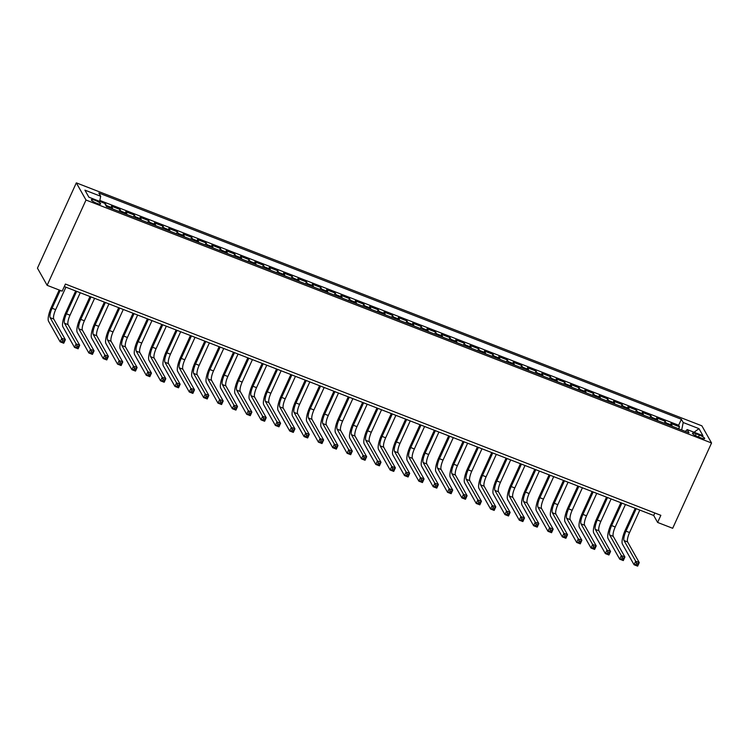 <?xml version="1.0" encoding="UTF-8"?>
<svg xmlns="http://www.w3.org/2000/svg" width="749" height="749" viewBox="0 0 749 749"><rect width="100%" height="100%" fill="white"/><g stroke="black" fill="none" stroke-linecap="round" stroke-linejoin="round"><path stroke-width="1.12" d="M96.827 203.325A5.103 1.039 24.5 0 0 100.638 203.953A5.103 1.039 24.5 0 0 95.151 200.358A5.103 1.039 24.5 0 0 91.341 199.721A5.103 1.039 24.5 0 0 96.827 203.325M86.004 200.03L47.131 285.322L37.45 268.151L76.323 182.859L701.869 425.825L711.55 442.996L86.004 200.03L76.323 182.859M672.068 426.247A6.385 1.685 -68.8 0 0 671.872 425.151L670.917 423.457L679.521 426.799L678.613 428.784M666.329 424.018A6.385 1.685 -68.8 0 0 666.133 422.923L665.178 421.228L664.269 423.213M665.178 421.228L656.564 417.886L657.519 419.58A6.385 1.685 -68.8 0 1 657.725 420.676M643.382 415.096A6.385 1.685 -68.8 0 0 643.176 414L642.221 412.315L650.825 415.658L649.926 417.642M629.029 409.525A6.385 1.685 -68.8 0 0 628.823 408.43L627.868 406.735L636.481 410.087L635.573 412.072M614.686 403.954A6.385 1.685 -68.8 0 0 614.48 402.859L613.525 401.164L622.129 404.507L621.23 406.501M600.333 398.384A6.385 1.685 -68.8 0 0 600.136 397.288L599.181 395.594L607.785 398.936L606.877 400.921M585.99 392.813A6.385 1.685 -68.8 0 0 585.784 391.718L584.829 390.023L593.442 393.365L592.534 395.35M571.637 387.233A6.385 1.685 -68.8 0 0 571.44 386.138L570.485 384.452L579.089 387.795L578.181 389.78M557.293 381.662A6.385 1.685 -68.8 0 0 557.087 380.567L556.133 378.872L564.746 382.215L563.838 384.209M542.95 376.092A6.385 1.685 -68.8 0 0 542.744 374.996L541.789 373.302L550.393 376.644L549.494 378.638M528.597 370.521A6.385 1.685 -68.8 0 0 528.391 369.426L527.436 367.731L536.05 371.073L535.142 373.058M514.254 364.95A6.385 1.685 -68.8 0 0 514.048 363.855L513.093 362.16L521.697 365.503L520.798 367.487M499.901 359.37A6.385 1.685 -68.8 0 0 499.705 358.275L498.75 356.59L507.354 359.932L506.446 361.917M485.558 353.8A6.385 1.685 -68.8 0 0 485.352 352.704L484.397 351.009L493.011 354.352L492.102 356.346M471.205 348.229A6.385 1.685 -68.8 0 0 471.009 347.133L470.054 345.439L478.658 348.781L477.75 350.766M456.862 342.658A6.385 1.685 -68.8 0 0 456.656 341.563L455.701 339.868L464.314 343.211L463.406 345.195M442.519 337.087A6.385 1.685 -68.8 0 0 442.313 335.992L441.358 334.297L449.962 337.64L449.063 339.625M428.166 331.507A6.385 1.685 -68.8 0 0 427.96 330.412L427.005 328.717L435.618 332.069L434.71 334.054M413.822 325.937A6.385 1.685 -68.8 0 0 413.617 324.841L412.662 323.147L421.266 326.489L420.367 328.483M399.47 320.366A6.385 1.685 -68.8 0 0 399.273 319.271L398.309 317.576L406.922 320.918L406.014 322.903M385.126 314.795A6.385 1.685 -68.8 0 0 384.92 313.7L383.965 312.005L392.579 315.348L391.671 317.333M370.774 309.225A6.385 1.685 -68.8 0 0 370.577 308.129L369.622 306.435L378.226 309.777L377.318 311.762M356.43 303.645A6.385 1.685 -68.8 0 0 356.224 302.549L355.269 300.855L363.883 304.206L362.975 306.191M342.087 298.074A6.385 1.685 -68.8 0 0 341.881 296.978L340.926 295.284L349.53 298.626L348.622 300.621M327.734 292.503A6.385 1.685 -68.8 0 0 327.528 291.408L326.573 289.713L335.187 293.056L334.279 295.04M313.391 286.933A6.385 1.685 -68.8 0 0 313.185 285.837L312.23 284.143L320.834 287.485L319.935 289.47M299.038 281.362A6.385 1.685 -68.8 0 0 298.832 280.266L297.877 278.572L306.491 281.914L305.583 283.899M284.695 275.782A6.385 1.685 -68.8 0 0 284.489 274.686L283.534 272.992L292.138 276.344L291.239 278.328M270.342 270.211A6.385 1.685 -68.8 0 0 270.146 269.116L269.191 267.421L277.795 270.764L276.887 272.758M255.999 264.64A6.385 1.685 -68.8 0 0 255.793 263.545L254.838 261.85L263.451 265.193L262.543 267.178M241.646 259.07A6.385 1.685 -68.8 0 0 241.45 257.974L240.495 256.28L249.099 259.622L248.191 261.607M227.303 253.49A6.385 1.685 -68.8 0 0 227.097 252.394L226.142 250.709L234.755 254.051L233.847 256.036M212.959 247.919A6.385 1.685 -68.8 0 0 212.753 246.824L211.798 245.129L220.403 248.481L219.504 250.466M198.607 242.348A6.385 1.685 -68.8 0 0 198.401 241.253L197.446 239.558L206.059 242.901L205.151 244.895M184.263 236.778A6.385 1.685 -68.8 0 0 184.057 235.682L183.102 233.988L191.707 237.33L190.808 239.315M169.911 231.207A6.385 1.685 -68.8 0 0 169.714 230.112L168.759 228.417L177.363 231.759L176.455 233.744M155.567 225.627A6.385 1.685 -68.8 0 0 155.361 224.531L154.406 222.846L163.02 226.189L162.112 228.173M141.215 220.056A6.385 1.685 -68.8 0 0 141.018 218.961L140.063 217.266L148.667 220.609L147.759 222.603M126.871 214.486A6.385 1.685 -68.8 0 0 126.665 213.39L125.71 211.695L134.324 215.038L133.416 217.032M112.528 208.915A6.385 1.685 -68.8 0 0 112.322 207.819L111.367 206.125L119.971 209.467L119.072 211.452M64.302 286.549L653.69 515.471L657.613 522.437L660.852 515.331L65.435 284.058L62.195 291.174L47.131 285.322M699.351 435.066L696.196 433.84A4.943 1.011 24.5 0 0 692.497 433.222A4.943 1.011 24.5 0 0 697.815 436.714L700.97 437.94A4.943 1.011 24.5 0 0 704.659 438.558A4.943 1.011 24.5 0 0 699.351 435.066L698.48 436.976M681.674 429.973L683.2 422.52L681.365 419.271L98.859 193.027L100.694 196.275L84.909 190.143L88.888 197.193L104.673 203.325L106.508 206.574L689.005 432.819L687.179 429.58L685.419 431.424M683.2 422.52L698.976 428.653L702.955 435.703L687.179 429.58M679.521 426.799L678.65 425.245L99.842 200.432M106.789 206.687A6.385 1.685 111.2 0 0 106.583 205.591L104.813 203.578M119.971 209.467L120.926 211.162A6.385 1.685 111.2 0 1 121.132 212.257M134.324 215.038L135.279 216.733A6.385 1.685 111.2 0 1 135.475 217.828M148.667 220.609L149.622 222.303A6.385 1.685 111.2 0 1 149.828 223.399M163.02 226.189L163.975 227.883A6.385 1.685 111.2 0 1 164.171 228.979M177.363 231.759L178.318 233.454A6.385 1.685 111.2 0 1 178.524 234.549M191.707 237.33L192.662 239.025A6.385 1.685 111.2 0 1 192.868 240.12M206.059 242.901L207.014 244.595A6.385 1.685 111.2 0 1 207.22 245.691M220.403 248.481L221.358 250.166A6.385 1.685 111.2 0 1 221.564 251.261M234.755 254.051L235.71 255.746A6.385 1.685 111.2 0 1 235.916 256.841M249.099 259.622L250.054 261.317A6.385 1.685 111.2 0 1 250.26 262.412M263.451 265.193L264.406 266.887A6.385 1.685 111.2 0 1 264.603 267.983M277.795 270.764L278.75 272.458A6.385 1.685 111.2 0 1 278.956 273.554M292.138 276.344L293.102 278.029A6.385 1.685 111.2 0 1 293.299 279.124M306.491 281.914L307.446 283.609A6.385 1.685 111.2 0 1 307.652 284.704M320.834 287.485L321.789 289.18A6.385 1.685 111.2 0 1 321.995 290.275M335.187 293.056L336.142 294.75A6.385 1.685 111.2 0 1 336.348 295.846M349.53 298.626L350.485 300.321A6.385 1.685 111.2 0 1 350.691 301.416M363.883 304.206L364.838 305.892A6.385 1.685 111.2 0 1 365.035 306.987M378.226 309.777L379.181 311.472A6.385 1.685 111.2 0 1 379.387 312.567M392.579 315.348L393.534 317.042A6.385 1.685 111.2 0 1 393.731 318.138M406.922 320.918L407.877 322.613A6.385 1.685 111.2 0 1 408.083 323.708M421.266 326.489L422.221 328.184A6.385 1.685 111.2 0 1 422.427 329.279M435.618 332.069L436.573 333.764A6.385 1.685 111.2 0 1 436.779 334.859M449.962 337.64L450.917 339.334A6.385 1.685 111.2 0 1 451.123 340.43M464.314 343.211L465.269 344.905A6.385 1.685 111.2 0 1 465.466 346.001M478.658 348.781L479.613 350.476A6.385 1.685 111.2 0 1 479.819 351.571M493.011 354.352L493.966 356.047A6.385 1.685 111.2 0 1 494.162 357.142M507.354 359.932L508.309 361.627A6.385 1.685 111.2 0 1 508.515 362.722M521.697 365.503L522.652 367.197A6.385 1.685 111.2 0 1 522.858 368.293M536.05 371.073L537.005 372.768A6.385 1.685 111.2 0 1 537.211 373.863M550.393 376.644L551.348 378.339A6.385 1.685 111.2 0 1 551.554 379.434M564.746 382.215L565.701 383.909A6.385 1.685 111.2 0 1 565.898 385.005M579.089 387.795L580.044 389.489A6.385 1.685 111.2 0 1 580.25 390.585M593.442 393.365L594.397 395.06A6.385 1.685 111.2 0 1 594.594 396.155M607.785 398.936L608.74 400.631A6.385 1.685 111.2 0 1 608.946 401.726M622.129 404.507L623.084 406.201A6.385 1.685 111.2 0 1 623.29 407.297M636.481 410.087L637.436 411.772A6.385 1.685 111.2 0 1 637.642 412.868M650.825 415.658L651.78 417.352A6.385 1.685 111.2 0 1 651.986 418.448M657.613 522.437L672.677 528.288L711.55 442.996M654.823 512.981L653.69 515.471M678.65 425.245L681.365 419.271M105.628 203.897L105.347 204.514M100.694 196.275L99.645 201.378M694.051 432.248L698.976 428.653M636.21 508.683L625.977 531.144A7.977 2.107 -68.8 0 0 624.048 540.572L635.676 561.198L639.262 562.593L637.642 566.141L634.057 564.746L622.428 544.12A11.965 3.165 111.2 0 1 625.321 529.983L635.208 508.299M639.796 510.078L629.563 532.539A7.977 2.107 -68.8 0 0 627.634 541.967L639.262 562.593L638.045 563.838L636.613 563.285L635.957 564.699L637.399 565.261L638.045 563.838M635.957 564.699L634.057 564.746L635.676 561.198L636.613 563.285M637.399 565.261L637.642 566.141M621.867 503.113L611.633 525.573A7.977 2.107 -68.8 0 0 609.695 535.001L621.333 555.618L624.919 557.013L623.299 560.57L619.713 559.175L608.076 538.55A11.965 3.165 111.2 0 1 610.978 524.412L620.855 502.719M625.452 504.508L615.219 526.959A7.977 2.107 -68.8 0 0 613.281 536.387L624.919 557.013L623.692 558.267L622.26 557.705L621.614 559.129L623.046 559.69L623.692 558.267M621.614 559.129L619.713 559.175L621.333 555.618L622.26 557.705M623.046 559.69L623.299 560.57M607.514 497.542L597.281 519.993A7.977 2.107 -68.8 0 0 595.352 529.421L606.98 550.047L610.566 551.442L608.946 555L605.361 553.605L593.732 532.979A11.965 3.165 111.2 0 1 596.625 518.842L606.512 497.149M611.1 498.937L600.867 521.388A7.977 2.107 -68.8 0 0 598.938 530.816L610.566 551.442L609.349 552.696L607.916 552.135L607.27 553.558L608.703 554.12L609.349 552.696M607.27 553.558L605.361 553.605L606.98 550.047L607.916 552.135M608.703 554.12L608.946 555M593.171 491.971L582.937 514.423A7.977 2.107 -68.8 0 0 580.999 523.851L592.637 544.476L596.223 545.871L594.603 549.42L591.017 548.034L579.38 527.408A11.965 3.165 111.2 0 1 582.282 513.262L592.159 491.578M596.756 493.357L586.523 515.818A7.977 2.107 -68.8 0 0 584.595 525.246L596.223 545.871L595.006 547.126L593.564 546.564L592.918 547.987L594.35 548.54L595.006 547.126M592.918 547.987L591.017 548.034L592.637 544.476L593.564 546.564M594.35 548.54L594.603 549.42M578.818 486.391L568.585 508.852A7.977 2.107 -68.8 0 0 566.656 518.28L578.294 538.906L581.879 540.301L580.26 543.849L576.674 542.454L565.036 521.838A11.965 3.165 111.2 0 1 567.929 507.691L577.816 486.007M582.404 487.786L572.17 510.247A7.977 2.107 -68.8 0 0 570.242 519.675L581.879 540.301L580.653 541.546L579.22 540.993L578.574 542.416L580.007 542.969L580.653 541.546M578.574 542.416L576.674 542.454L578.294 538.906L579.22 540.993M580.007 542.969L580.26 543.849M564.474 480.821L554.241 503.281A7.977 2.107 -68.8 0 0 552.313 512.709L563.941 533.335L567.527 534.72L565.907 538.278L562.321 536.883L550.693 516.258A11.965 3.165 111.2 0 1 553.586 502.12L563.473 480.437M568.06 482.216L557.827 504.676A7.977 2.107 -68.8 0 0 555.898 514.104L567.527 534.72L566.31 535.975L564.868 535.423L564.222 536.836L565.654 537.398L566.31 535.975M564.222 536.836L562.321 536.883L563.941 533.335L564.868 535.423M565.654 537.398L565.907 538.278M550.122 475.25L539.889 497.711A7.977 2.107 -68.8 0 0 537.96 507.139L549.597 527.755L553.183 529.15L551.564 532.708L547.978 531.313L536.34 510.687A11.965 3.165 111.2 0 1 539.243 496.55L549.12 474.857M553.717 476.645L543.474 499.096A7.977 2.107 -68.8 0 0 541.546 508.524L553.183 529.15L551.957 530.404L550.524 529.843L549.878 531.266L551.311 531.827L551.957 530.404M549.878 531.266L547.978 531.313L549.597 527.755L550.524 529.843M551.311 531.827L551.564 532.708M535.778 469.679L525.545 492.13A7.977 2.107 -68.8 0 0 523.617 501.558L535.245 522.184L538.831 523.579L537.211 527.137L533.625 525.742L521.997 505.116A11.965 3.165 111.2 0 1 524.89 490.979L534.777 469.286M539.364 471.074L529.131 493.525A7.977 2.107 -68.8 0 0 527.202 502.954L538.831 523.579L537.613 524.834L536.181 524.272L535.526 525.695L536.967 526.257L537.613 524.834M535.526 525.695L533.625 525.742L535.245 522.184L536.181 524.272M536.967 526.257L537.211 527.137M521.435 464.108L511.202 486.56A7.977 2.107 -68.8 0 0 509.264 495.988L520.901 516.613L524.487 518.008L522.868 521.557L519.282 520.171L507.644 499.546A11.965 3.165 111.2 0 1 510.546 485.399L520.424 463.715M525.021 465.494L514.788 487.955A7.977 2.107 -68.8 0 0 512.85 497.383L524.487 518.008L523.261 519.263L521.828 518.701L521.182 520.124L522.615 520.677L523.261 519.263M521.182 520.124L519.282 520.171L520.901 516.613L521.828 518.701M522.615 520.677L522.868 521.557M507.082 458.528L496.849 480.989A7.977 2.107 -68.8 0 0 494.92 490.417L506.549 511.043L510.135 512.438L508.515 515.986L504.929 514.591L493.301 493.975A11.965 3.165 111.2 0 1 496.194 479.828L506.081 458.145M510.668 459.923L500.435 482.384A7.977 2.107 -68.8 0 0 498.506 491.812L510.135 512.438L508.917 513.683L507.485 513.131L506.839 514.554L508.271 515.106L508.917 513.683M506.839 514.554L504.929 514.591L506.549 511.043L507.485 513.131M508.271 515.106L508.515 515.986M492.739 452.958L482.506 475.418A7.977 2.107 -68.8 0 0 480.568 484.846L492.205 505.472L495.791 506.858L494.171 510.415L490.586 509.02L478.948 488.395A11.965 3.165 111.2 0 1 481.85 474.257L491.728 452.574M496.325 454.353L486.092 476.813A7.977 2.107 -68.8 0 0 484.163 486.241L495.791 506.858L494.574 508.112L493.132 507.56L492.486 508.974L493.919 509.535L494.574 508.112M492.486 508.974L490.586 509.02L492.205 505.472L493.132 507.56M493.919 509.535L494.171 510.415M478.386 447.387L468.153 469.848A7.977 2.107 -68.8 0 0 466.224 479.276L477.853 499.892L481.448 501.287L479.828 504.845L476.233 503.45L464.605 482.824A11.965 3.165 111.2 0 1 467.498 468.687L477.385 446.994M481.972 448.782L471.739 471.233A7.977 2.107 -68.8 0 0 469.81 480.661L481.448 501.287L480.221 502.542L478.789 501.98L478.143 503.403L479.575 503.965L480.221 502.542M478.143 503.403L476.233 503.45L477.853 499.892L478.789 501.98M479.575 503.965L479.828 504.845M464.043 441.816L453.81 464.268A7.977 2.107 -68.8 0 0 451.881 473.696L463.509 494.321L467.095 495.716L465.475 499.274L461.89 497.879L450.261 477.253A11.965 3.165 111.2 0 1 453.154 463.116L463.041 441.423M467.629 443.211L457.396 465.663A7.977 2.107 -68.8 0 0 455.467 475.091L467.095 495.716L465.878 496.971L464.436 496.409L463.79 497.832L465.223 498.394L465.878 496.971M463.79 497.832L461.89 497.879L463.509 494.321L464.436 496.409M465.223 498.394L465.475 499.274M449.69 436.246L439.457 458.697A7.977 2.107 -68.8 0 0 437.528 468.125L449.166 488.751L452.752 490.146L451.132 493.694L447.546 492.308L435.909 471.683A11.965 3.165 111.2 0 1 438.802 457.536L448.688 435.852M453.285 437.631L443.043 460.092A7.977 2.107 -68.8 0 0 441.114 469.52L452.752 490.146L451.525 491.391L450.093 490.838L449.447 492.262L450.879 492.814L451.525 491.391M449.447 492.262L447.546 492.308L449.166 488.751L450.093 490.838M450.879 492.814L451.132 493.694M435.347 430.666L425.114 453.126A7.977 2.107 -68.8 0 0 423.185 462.554L434.813 483.18L438.399 484.575L436.779 488.123L433.194 486.728L421.565 466.112A11.965 3.165 111.2 0 1 424.458 451.965L434.345 430.282M438.933 432.061L428.7 454.521A7.977 2.107 -68.8 0 0 426.771 463.949L438.399 484.575L437.182 485.82L435.749 485.268L435.094 486.691L436.536 487.243L437.182 485.82M435.094 486.691L433.194 486.728L434.813 483.18L435.749 485.268M436.536 487.243L436.779 488.123M421.004 425.095L410.761 447.556A7.977 2.107 -68.8 0 0 408.832 456.984L420.47 477.609L424.056 478.995L422.436 482.553L418.85 481.158L407.213 460.532A11.965 3.165 111.2 0 1 410.115 446.395L419.992 424.711M424.589 426.49L414.356 448.951A7.977 2.107 -68.8 0 0 412.418 458.379L424.056 478.995L422.829 480.249L421.397 479.697L420.751 481.111L422.183 481.673L422.829 480.249M420.751 481.111L418.85 481.158L420.47 477.609L421.397 479.697M422.183 481.673L422.436 482.553M406.651 419.524L396.418 441.985A7.977 2.107 -68.8 0 0 394.489 451.413L406.117 472.029L409.703 473.424L408.083 476.982L404.497 475.587L392.869 454.961A11.965 3.165 111.2 0 1 395.762 440.824L405.649 419.131M410.237 420.919L400.003 443.371A7.977 2.107 -68.8 0 0 398.075 452.799L409.703 473.424L408.486 474.679L407.053 474.117L406.398 475.54L407.84 476.102L408.486 474.679M406.398 475.54L404.497 475.587L406.117 472.029L407.053 474.117M407.84 476.102L408.083 476.982M392.307 413.954L382.074 436.405A7.977 2.107 -68.8 0 0 380.136 445.833L391.774 466.458L395.36 467.853L393.74 471.411L390.154 470.016L378.517 449.391A11.965 3.165 111.2 0 1 381.419 435.244L391.296 413.56M395.893 415.349L385.66 437.8A7.977 2.107 -68.8 0 0 383.731 447.228L395.36 467.853L394.143 469.108L392.701 468.546L392.055 469.969L393.487 470.522L394.143 469.108M392.055 469.969L390.154 470.016L391.774 466.458L392.701 468.546M393.487 470.522L393.74 471.411M377.955 408.383L367.722 430.834A7.977 2.107 -68.8 0 0 365.793 440.262L377.421 460.888L381.016 462.283L379.397 465.831L375.801 464.446L364.173 443.82A11.965 3.165 111.2 0 1 367.066 429.673L376.953 407.99M381.541 409.769L371.307 432.229A7.977 2.107 -68.8 0 0 369.379 441.657L381.016 462.283L379.79 463.528L378.357 462.976L377.711 464.399L379.144 464.951L379.79 463.528M377.711 464.399L375.801 464.446L377.421 460.888L378.357 462.976M379.144 464.951L379.397 465.831M363.611 402.803L353.378 425.263A7.977 2.107 -68.8 0 0 351.45 434.692L363.078 455.317L366.664 456.712L365.044 460.261L361.458 458.865L349.83 438.249A11.965 3.165 111.2 0 1 352.723 424.103L362.61 402.419M367.197 404.198L356.964 426.658A7.977 2.107 -68.8 0 0 355.035 436.087L366.664 456.712L365.446 457.957L364.005 457.405L363.359 458.828L364.791 459.38L365.446 457.957M363.359 458.828L361.458 458.865L363.078 455.317L364.005 457.405M364.791 459.38L365.044 460.261M349.259 397.232L339.025 419.693A7.977 2.107 -68.8 0 0 337.097 429.121L348.734 449.746L352.32 451.132L350.701 454.69L347.115 453.295L335.477 432.669A11.965 3.165 111.2 0 1 338.37 418.532L348.257 396.839M352.854 398.627L342.611 421.088A7.977 2.107 -68.8 0 0 340.683 430.516L352.32 451.132L351.094 452.387L349.661 451.825L349.015 453.248L350.448 453.81L351.094 452.387M349.015 453.248L347.115 453.295L348.734 449.746L349.661 451.825M350.448 453.81L350.701 454.69M334.915 391.661L324.682 414.122A7.977 2.107 -68.8 0 0 322.753 423.55L334.382 444.166L337.968 445.561L336.348 449.119L332.762 447.724L321.134 427.099A11.965 3.165 111.2 0 1 324.027 412.961L333.914 391.268M338.501 393.056L328.268 415.508A7.977 2.107 -68.8 0 0 326.339 424.936L337.968 445.561L336.75 446.816L335.318 446.254L334.663 447.677L336.104 448.239L336.75 446.816M334.663 447.677L332.762 447.724L334.382 444.166L335.318 446.254M336.104 448.239L336.348 449.119M320.572 386.091L310.329 408.542A7.977 2.107 -68.8 0 0 308.401 417.97L320.038 438.596L323.624 439.991L322.004 443.548L318.419 442.153L306.781 421.528A11.965 3.165 111.2 0 1 309.683 407.381L319.561 385.698M324.158 387.486L313.925 409.937A7.977 2.107 -68.8 0 0 311.987 419.365L323.624 439.991L322.398 441.245L320.965 440.684L320.319 442.107L321.752 442.659L322.398 441.245M320.319 442.107L318.419 442.153L320.038 438.596L320.965 440.684M321.752 442.659L322.004 443.548M306.219 380.52L295.986 402.971A7.977 2.107 -68.8 0 0 294.057 412.399L305.686 433.025L309.271 434.42L307.652 437.968L304.066 436.583L292.438 415.957A11.965 3.165 111.2 0 1 295.331 401.81L305.218 380.127M309.805 381.906L299.572 404.366A7.977 2.107 -68.8 0 0 297.643 413.794L309.271 434.42L308.054 435.665L306.622 435.113L305.966 436.536L307.408 437.088L308.054 435.665M305.966 436.536L304.066 436.583L305.686 433.025L306.622 435.113M307.408 437.088L307.652 437.968M291.876 374.94L281.643 397.401A7.977 2.107 -68.8 0 0 279.705 406.829L291.342 427.454L294.928 428.849L293.308 432.398L289.723 431.003L278.085 410.377A11.965 3.165 111.2 0 1 280.987 396.24L290.865 374.556M295.462 376.335L285.229 398.796A7.977 2.107 -68.8 0 0 283.291 408.224L294.928 428.849L293.702 430.095L292.269 429.542L291.623 430.956L293.056 431.518L293.702 430.095M291.623 430.956L289.723 431.003L291.342 427.454L292.269 429.542M293.056 431.518L293.308 432.398M277.523 369.369L267.29 391.83A7.977 2.107 -68.8 0 0 265.361 401.258L276.99 421.884L280.585 423.269L278.965 426.827L275.37 425.432L263.742 404.806A11.965 3.165 111.2 0 1 266.635 390.669L276.521 368.976M281.109 370.764L270.876 393.225A7.977 2.107 -68.8 0 0 268.947 402.644L280.585 423.269L279.358 424.524L277.926 423.962L277.28 425.385L278.712 425.947L279.358 424.524M277.28 425.385L275.37 425.432L276.99 421.884L277.926 423.962M278.712 425.947L278.965 426.827M263.18 363.799L252.947 386.259A7.977 2.107 -68.8 0 0 251.018 395.678L262.646 416.304L266.232 417.699L264.612 421.256L261.026 419.861L249.398 399.236A11.965 3.165 111.2 0 1 252.291 385.098L262.178 363.405M266.766 365.194L256.533 387.645A7.977 2.107 -68.8 0 0 254.604 397.073L266.232 417.699L265.015 418.953L263.573 418.391L262.927 419.815L264.36 420.376L265.015 418.953M262.927 419.815L261.026 419.861L262.646 416.304L263.573 418.391M264.36 420.376L264.612 421.256M248.827 358.228L238.594 380.679A7.977 2.107 -68.8 0 0 236.665 390.107L248.303 410.733L251.889 412.128L250.269 415.676L246.683 414.291L235.046 393.665A11.965 3.165 111.2 0 1 237.939 379.518L247.825 357.835M252.422 359.623L242.18 382.074A7.977 2.107 -68.8 0 0 240.251 391.502L251.889 412.128L250.662 413.382L249.23 412.821L248.584 414.244L250.016 414.796L250.662 413.382M248.584 414.244L246.683 414.291L248.303 410.733L249.23 412.821M250.016 414.796L250.269 415.676M234.484 352.657L224.251 375.109A7.977 2.107 -68.8 0 0 222.322 384.537L233.95 405.162L237.536 406.557L235.916 410.106L232.33 408.711L220.702 388.094A11.965 3.165 111.2 0 1 223.595 373.948L233.482 352.264M238.07 354.043L227.836 376.504A7.977 2.107 -68.8 0 0 225.908 385.932L237.536 406.557L236.319 407.802L234.886 407.25L234.231 408.673L235.673 409.226L236.319 407.802M234.231 408.673L232.33 408.711L233.95 405.162L234.886 407.25M235.673 409.226L235.916 410.106M220.14 347.077L209.898 369.538A7.977 2.107 -68.8 0 0 207.969 378.966L219.607 399.591L223.193 400.977L221.573 404.535L217.987 403.14L206.35 382.514A11.965 3.165 111.2 0 1 209.252 368.377L219.129 346.693M223.726 348.472L213.493 370.933A7.977 2.107 -68.8 0 0 211.555 380.361L223.193 400.977L221.966 402.232L220.534 401.679L219.888 403.093L221.32 403.655L221.966 402.232M219.888 403.093L217.987 403.14L219.607 399.591L220.534 401.679M221.32 403.655L221.573 404.535M205.788 341.507L195.555 363.967A7.977 2.107 -68.8 0 0 193.626 373.395L205.254 394.011L208.84 395.406L207.22 398.964L203.634 397.569L192.006 376.944A11.965 3.165 111.2 0 1 194.899 362.806L204.786 341.113M209.374 342.902L199.14 365.353A7.977 2.107 -68.8 0 0 197.212 374.781L208.84 395.406L207.623 396.661L206.19 396.099L205.535 397.522L206.977 398.084L207.623 396.661M205.535 397.522L203.634 397.569L205.254 394.011L206.19 396.099M206.977 398.084L207.22 398.964M191.444 335.936L181.211 358.387A7.977 2.107 -68.8 0 0 179.273 367.815L190.911 388.441L194.497 389.836L192.877 393.394L189.291 391.999L177.653 371.373A11.965 3.165 111.2 0 1 180.556 357.236L190.433 335.543M195.03 337.331L184.797 359.782A7.977 2.107 -68.8 0 0 182.859 369.21L194.497 389.836L193.27 391.09L191.838 390.529L191.192 391.952L192.624 392.513L193.27 391.09M191.192 391.952L189.291 391.999L190.911 388.441L191.838 390.529M192.624 392.513L192.877 393.394M177.092 330.365L166.858 352.816A7.977 2.107 -68.8 0 0 164.93 362.244L176.558 382.87L180.153 384.265L178.534 387.813L174.938 386.428L163.31 365.802A11.965 3.165 111.2 0 1 166.203 351.656L176.09 329.972M180.678 331.751L170.444 354.211A7.977 2.107 -68.8 0 0 168.516 363.639L180.153 384.265L178.927 385.52L177.494 384.958L176.848 386.381L178.281 386.933L178.927 385.52M176.848 386.381L174.938 386.428L176.558 382.87L177.494 384.958M178.281 386.933L178.534 387.813M162.748 324.785L152.515 347.246A7.977 2.107 -68.8 0 0 150.586 356.674L162.215 377.299L165.801 378.694L164.181 382.243L160.595 380.848L148.967 360.232A11.965 3.165 111.2 0 1 151.86 346.085L161.737 324.401M166.334 326.18L156.101 348.641A7.977 2.107 -68.8 0 0 154.172 358.069L165.801 378.694L164.583 379.94L163.142 379.387L162.496 380.81L163.928 381.363L164.583 379.94M162.496 380.81L160.595 380.848L162.215 377.299L163.142 379.387M163.928 381.363L164.181 382.243M148.396 319.214L138.162 341.675A7.977 2.107 -68.8 0 0 136.234 351.103L147.871 371.729L151.457 373.114L149.837 376.672L146.252 375.277L134.614 354.651A11.965 3.165 111.2 0 1 137.507 340.514L147.394 318.831M151.981 320.609L141.748 343.07A7.977 2.107 -68.8 0 0 139.82 352.498L151.457 373.114L150.231 374.369L148.798 373.817L148.152 375.23L149.585 375.792L150.231 374.369M148.152 375.23L146.252 375.277L147.871 371.729L148.798 373.817M149.585 375.792L149.837 376.672M134.052 313.644L123.819 336.104A7.977 2.107 -68.8 0 0 121.89 345.532L133.519 366.149L137.104 367.544L135.485 371.101L131.899 369.706L120.271 349.081A11.965 3.165 111.2 0 1 123.164 334.943L133.05 313.251M137.638 315.039L127.405 337.49A7.977 2.107 -68.8 0 0 125.476 346.918L137.104 367.544L135.887 368.798L134.446 368.236L133.799 369.66L135.241 370.221L135.887 368.798M133.799 369.66L131.899 369.706L133.519 366.149L134.446 368.236M135.241 370.221L135.485 371.101M119.709 308.073L109.466 330.524A7.977 2.107 -68.8 0 0 107.538 339.952L119.175 360.578L122.761 361.973L121.141 365.531L117.556 364.136L105.918 343.51A11.965 3.165 111.2 0 1 108.82 329.373L118.698 307.68M123.295 309.468L113.062 331.919A7.977 2.107 -68.8 0 0 111.124 341.347L122.761 361.973L121.535 363.228L120.102 362.666L119.456 364.089L120.889 364.651L121.535 363.228M119.456 364.089L117.556 364.136L119.175 360.578L120.102 362.666M120.889 364.651L121.141 365.531M105.356 302.502L95.123 324.954A7.977 2.107 -68.8 0 0 93.194 334.382L104.823 355.007L108.408 356.402L106.789 359.951L103.203 358.565L91.575 337.939A11.965 3.165 111.2 0 1 94.468 323.793L104.354 302.109M108.942 303.888L98.709 326.349A7.977 2.107 -68.8 0 0 96.78 335.777L108.408 356.402L107.191 357.648L105.759 357.095L105.103 358.518L106.545 359.071L107.191 357.648M105.103 358.518L103.203 358.565L104.823 355.007L105.759 357.095M106.545 359.071L106.789 359.951M91.013 296.922L80.78 319.383A7.977 2.107 -68.8 0 0 78.842 328.811L90.479 349.437L94.065 350.832L92.445 354.38L88.859 352.985L77.222 332.369A11.965 3.165 111.2 0 1 80.124 318.222L90.002 296.538M94.599 298.317L84.365 320.778A7.977 2.107 -68.8 0 0 82.427 330.206L94.065 350.832L92.839 352.077L91.406 351.524L90.76 352.948L92.193 353.5L92.839 352.077M90.76 352.948L88.859 352.985L90.479 349.437L91.406 351.524M92.193 353.5L92.445 354.38M76.66 291.352L66.427 313.812A7.977 2.107 -68.8 0 0 64.498 323.24L76.126 343.866L79.712 345.252L78.102 348.809L74.507 347.414L62.879 326.789A11.965 3.165 111.2 0 1 65.772 312.651L75.658 290.968M80.246 292.747L70.013 315.207A7.977 2.107 -68.8 0 0 68.084 324.635L79.712 345.252L78.495 346.506L77.063 345.954L76.417 347.367L77.849 347.929L78.495 346.506M76.417 347.367L74.507 347.414L76.126 343.866L77.063 345.954M77.849 347.929L78.102 348.809M60.21 290.397L52.084 308.242A7.977 2.107 -68.8 0 0 50.146 317.67L61.783 338.286L65.369 339.681L63.749 343.239L60.163 341.844L48.526 321.218A11.965 3.165 111.2 0 1 51.428 307.081L59.208 290.013M65.903 287.176L55.669 309.627A7.977 2.107 -68.8 0 0 53.741 319.055L65.369 339.681L64.152 340.935L62.71 340.374L62.064 341.797L63.496 342.359L64.152 340.935M62.064 341.797L60.163 341.844L61.783 338.286L62.71 340.374M63.496 342.359L63.749 343.239M666.133 422.923L671.872 425.151M106.583 205.591L112.322 207.819M120.926 211.162L126.665 213.39M135.279 216.733L141.018 218.961M149.622 222.303L155.361 224.531M163.975 227.883L169.714 230.112M178.318 233.454L184.057 235.682M192.662 239.025L198.401 241.253M207.014 244.595L212.753 246.824M221.358 250.166L227.097 252.394M235.71 255.746L241.45 257.974M250.054 261.317L255.793 263.545M264.406 266.887L270.146 269.116M278.75 272.458L284.489 274.686M293.102 278.029L298.832 280.266M307.446 283.609L313.185 285.837M321.789 289.18L327.528 291.408M336.142 294.75L341.881 296.978M350.485 300.321L356.224 302.549M364.838 305.892L370.577 308.129M379.181 311.472L384.92 313.7M393.534 317.042L399.273 319.271M407.877 322.613L413.617 324.841M422.221 328.184L427.96 330.412M436.573 333.764L442.313 335.992M450.917 339.334L456.656 341.563M465.269 344.905L471.009 347.133M479.613 350.476L485.352 352.704M493.966 356.047L499.705 358.275M508.309 361.627L514.048 363.855M522.652 367.197L528.391 369.426M537.005 372.768L542.744 374.996M551.348 378.339L557.087 380.567M565.701 383.909L571.44 386.138M580.044 389.489L585.784 391.718M594.397 395.06L600.136 397.288M608.74 400.631L614.48 402.859M623.084 406.201L628.823 408.43M637.436 411.772L643.176 414M651.78 417.352L657.519 419.58M695.381 435.609L696.196 433.84M629.563 532.539L625.977 531.144M627.634 541.967L624.048 540.572M615.219 526.959L611.633 525.573M613.281 536.387L609.695 535.001M600.867 521.388L597.281 519.993M598.938 530.816L595.352 529.421M586.523 515.818L582.937 514.423M584.595 525.246L580.999 523.851M572.17 510.247L568.585 508.852M570.242 519.675L566.656 518.28M557.827 504.676L554.241 503.281M555.898 514.104L552.313 512.709M543.474 499.096L539.889 497.711M541.546 508.524L537.96 507.139M529.131 493.525L525.545 492.13M527.202 502.954L523.617 501.558M514.788 487.955L511.202 486.56M512.85 497.383L509.264 495.988M500.435 482.384L496.849 480.989M498.506 491.812L494.92 490.417M486.092 476.813L482.506 475.418M484.163 486.241L480.568 484.846M471.739 471.233L468.153 469.848M469.81 480.661L466.224 479.276M457.396 465.663L453.81 464.268M455.467 475.091L451.881 473.696M443.043 460.092L439.457 458.697M441.114 469.52L437.528 468.125M428.7 454.521L425.114 453.126M426.771 463.949L423.185 462.554M414.356 448.951L410.761 447.556M412.418 458.379L408.832 456.984M400.003 443.371L396.418 441.985M398.075 452.799L394.489 451.413M385.66 437.8L382.074 436.405M383.731 447.228L380.136 445.833M371.307 432.229L367.722 430.834M369.379 441.657L365.793 440.262M356.964 426.658L353.378 425.263M355.035 436.087L351.45 434.692M342.611 421.088L339.025 419.693M340.683 430.516L337.097 429.121M328.268 415.508L324.682 414.122M326.339 424.936L322.753 423.55M313.925 409.937L310.329 408.542M311.987 419.365L308.401 417.97M299.572 404.366L295.986 402.971M297.643 413.794L294.057 412.399M285.229 398.796L281.643 397.401M283.291 408.224L279.705 406.829M270.876 393.225L267.29 391.83M268.947 402.644L265.361 401.258M256.533 387.645L252.947 386.259M254.604 397.073L251.018 395.678M242.18 382.074L238.594 380.679M240.251 391.502L236.665 390.107M227.836 376.504L224.251 375.109M225.908 385.932L222.322 384.537M213.493 370.933L209.898 369.538M211.555 380.361L207.969 378.966M199.14 365.353L195.555 363.967M197.212 374.781L193.626 373.395M184.797 359.782L181.211 358.387M182.859 369.21L179.273 367.815M170.444 354.211L166.858 352.816M168.516 363.639L164.93 362.244M156.101 348.641L152.515 347.246M154.172 358.069L150.586 356.674M141.748 343.07L138.162 341.675M139.82 352.498L136.234 351.103M127.405 337.49L123.819 336.104M125.476 346.918L121.89 345.532M113.062 331.919L109.466 330.524M111.124 341.347L107.538 339.952M98.709 326.349L95.123 324.954M96.78 335.777L93.194 334.382M84.365 320.778L80.78 319.383M82.427 330.206L78.842 328.811M70.013 315.207L66.427 313.812M68.084 324.635L64.498 323.24M55.669 309.627L52.084 308.242M53.741 319.055L50.146 317.67"/></g></svg>

